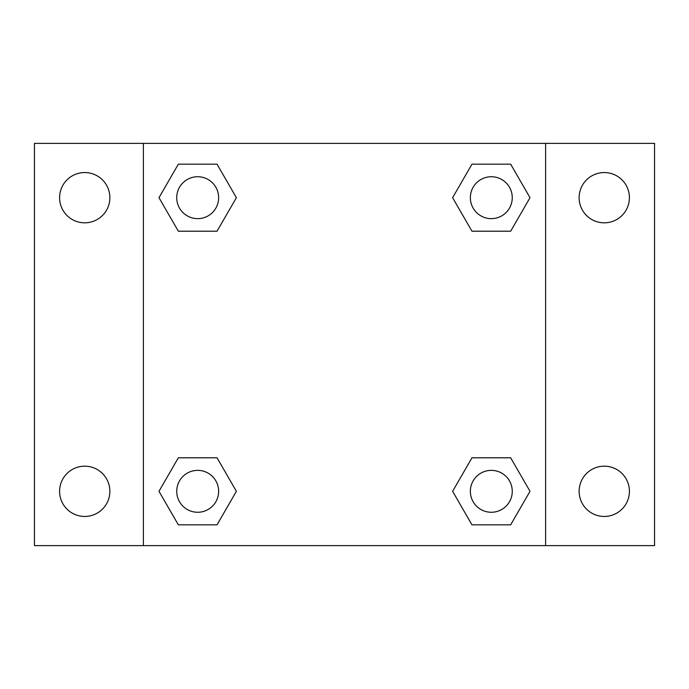 <?xml version="1.0" encoding="UTF-8"?>
<svg xmlns="http://www.w3.org/2000/svg" width="689" height="689" viewBox="0 0 689 689"><rect width="100%" height="100%" fill="white"/><g stroke="black" fill="none" stroke-linecap="round" stroke-linejoin="round"><path stroke-width="1.03" d="M34.45 143.39L654.55 143.39L654.55 545.61L34.45 545.61L34.45 143.39M604.27 172.551A25.14 25.14 0 0 1 629.41 197.691A25.14 25.14 0 0 1 604.27 222.823A25.14 25.14 0 0 1 579.13 197.691A25.14 25.14 0 0 1 604.27 172.551M604.27 466.177A25.14 25.14 0 0 1 629.41 491.309A25.14 25.14 0 0 1 604.27 516.449A25.14 25.14 0 0 1 579.13 491.309A25.14 25.14 0 0 1 604.27 466.177M84.73 466.177A25.14 25.14 0 0 1 109.87 491.309A25.14 25.14 0 0 1 84.73 516.449A25.14 25.14 0 0 1 59.59 491.309A25.14 25.14 0 0 1 84.73 466.177M84.73 172.551A25.14 25.14 0 0 1 109.87 197.691A25.14 25.14 0 0 1 84.73 222.823A25.14 25.14 0 0 1 59.59 197.691A25.14 25.14 0 0 1 84.73 172.551M178.339 457.797L217.044 457.797L236.387 491.309L217.035 524.829L178.339 524.829L158.987 491.309L178.339 457.797L217.044 457.797L178.339 457.797M471.956 164.171L510.661 164.171L530.013 197.691L510.661 231.203L471.956 231.203L452.613 197.691L471.965 164.171L510.661 164.171L471.956 164.171M143.39 545.61L143.39 143.39M545.61 143.39L545.61 545.61M178.339 164.171L217.044 164.171L236.387 197.691L217.035 231.203L178.339 231.203L158.987 197.691L178.339 164.171L217.044 164.171L178.339 164.171M471.956 457.797L510.661 457.797L530.013 491.309L510.661 524.829L471.956 524.829L452.613 491.309L471.965 457.797L510.661 457.797L471.956 457.797M510.661 524.829L471.956 524.829L510.661 524.829M512.263 491.309A20.946 20.946 0 0 0 480.836 473.171A20.946 20.946 0 0 0 480.836 509.455A20.946 20.946 0 0 0 512.263 491.309M217.044 524.829L178.339 524.829L217.044 524.829M218.637 491.309A20.946 20.946 0 0 0 187.21 473.171A20.946 20.946 0 0 0 187.21 509.455A20.946 20.946 0 0 0 218.637 491.309M510.661 231.203L471.956 231.203L510.661 231.203M512.263 197.691A20.946 20.946 0 0 0 480.836 179.545A20.946 20.946 0 0 0 480.836 215.829A20.946 20.946 0 0 0 512.263 197.691M217.044 231.203L178.339 231.203L217.044 231.203M218.637 197.691A20.946 20.946 0 0 0 187.21 179.545A20.946 20.946 0 0 0 187.21 215.829A20.946 20.946 0 0 0 218.637 197.691"/></g></svg>
